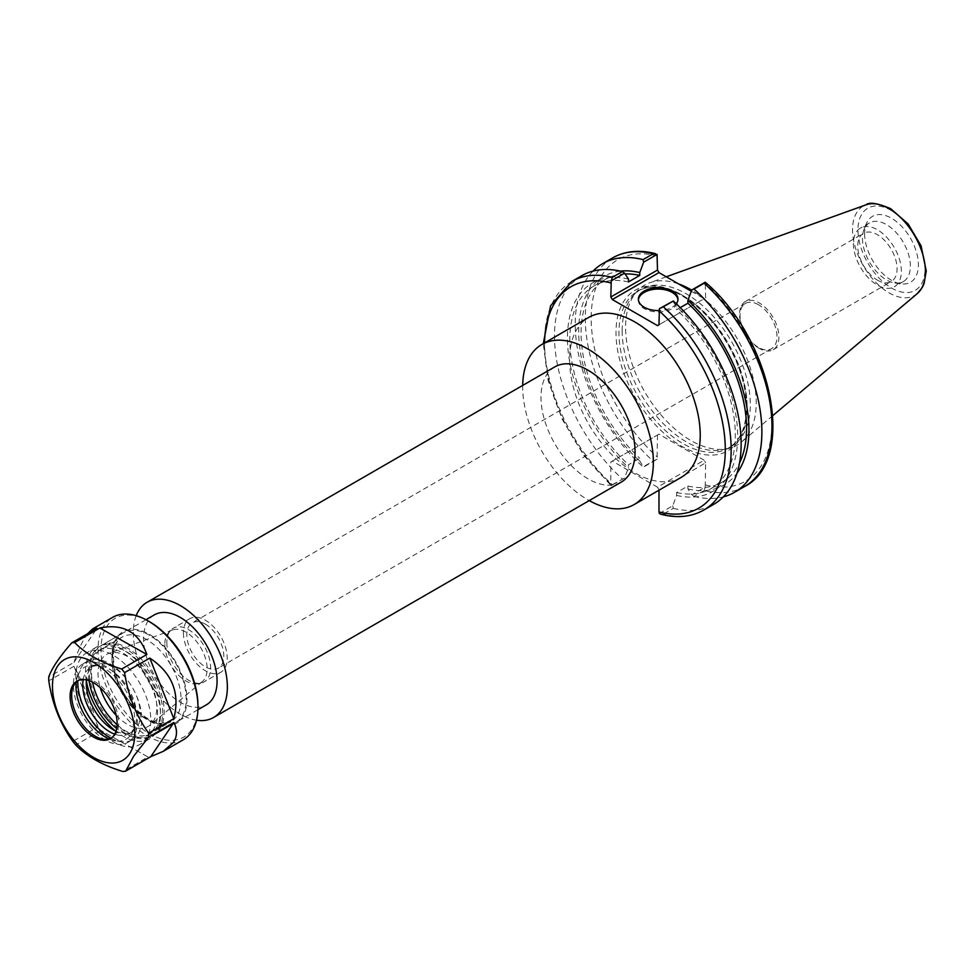 <?xml version="1.0" encoding="UTF-8"?>
<svg xmlns="http://www.w3.org/2000/svg" width="975" height="975" viewBox="0 0 975 975"><rect width="100%" height="100%" fill="white"/><g stroke="black" fill="none" stroke-linecap="round" stroke-linejoin="round"><path stroke-width="0.73" stroke-dasharray="4.88 3.66" d="M758.513 304.724A26.13 15.088 -120 0 0 745.448 303.432A26.13 15.088 -120 0 0 741.451 324.37A26.13 15.088 -120 0 0 758.513 347.405A26.13 15.088 -120 0 0 771.578 348.697A26.13 15.088 -120 0 0 775.588 327.758A26.13 15.088 -120 0 0 758.513 304.724M205.311 624.122A26.13 15.088 60 0 1 222.385 647.144A26.13 15.088 60 0 1 218.376 668.082A26.13 15.088 60 0 1 192.246 652.994A26.13 15.088 60 0 1 192.246 622.818A26.13 15.088 60 0 1 205.311 624.122M759.233 348.367A27.824 16.063 60 0 1 741.061 323.846A27.824 16.063 60 0 1 745.327 301.555A27.824 16.063 60 0 1 773.151 317.618A27.824 16.063 60 0 1 773.151 349.745A27.824 16.063 60 0 1 759.233 348.367M877.402 280.142A27.824 16.063 -120 0 0 891.308 281.519A27.824 16.063 -120 0 0 891.308 249.393A27.824 16.063 -120 0 0 863.484 233.33A27.824 16.063 -120 0 0 859.219 255.633A27.824 16.063 -120 0 0 877.402 280.142M166.822 642.391A30.968 17.879 -120 0 0 178.449 671.434A30.968 17.879 -120 0 0 200.996 683.061A30.968 17.879 -120 0 0 204.202 681.854A30.968 17.879 -120 0 0 204.202 646.096A30.968 17.879 -120 0 0 173.233 628.217A30.968 17.879 -120 0 0 170.588 630.386A30.968 17.879 -120 0 0 166.822 642.391M164.812 644.402A29.932 17.282 -120 0 0 176.061 672.47A29.932 17.282 -120 0 0 197.84 683.707A29.932 17.282 -120 0 0 202.361 681.549A29.932 17.282 -120 0 0 200.947 647.973A29.932 17.282 -120 0 0 172.575 629.96A29.932 17.282 -120 0 0 168.456 632.799A29.932 17.282 -120 0 0 164.812 644.402M183.41 632.812A30.968 17.879 -120 0 0 196.938 663.975A30.968 17.879 -120 0 0 220.801 672.275A30.968 17.879 -120 0 0 220.801 636.517A30.968 17.879 -120 0 0 189.832 618.638A30.968 17.879 -120 0 0 183.41 632.812M522.697 385.418A92.381 53.345 -120 0 0 522.685 386.783A92.381 53.345 -120 0 0 589.217 500.614M681.098 477.445A92.381 53.345 60 0 1 609.899 452.692A92.381 53.345 60 0 1 569.571 359.714A92.381 53.345 60 0 1 588.705 317.423M554.763 366.905A66.507 38.403 -120 0 0 540.991 397.349A66.507 38.403 -120 0 0 570.022 464.283A66.507 38.403 -120 0 0 621.27 482.101M136.183 615.664A66.507 38.403 -120 0 0 133.295 632.726A66.507 38.403 -120 0 0 196.548 720.22M154.343 614.884A51.955 30.006 -120 0 0 143.581 638.662A51.955 30.006 -120 0 0 166.262 690.958A51.955 30.006 -120 0 0 206.31 704.876M90.675 669.216A51.955 30.006 -120 0 0 113.356 721.5A51.955 30.006 -120 0 0 153.404 735.43A51.955 30.006 -120 0 0 153.404 675.431A51.955 30.006 -120 0 0 101.437 645.426A51.955 30.006 -120 0 0 90.675 669.216M116.171 715.297A41.572 23.997 -120 0 0 150.162 725.059A41.572 23.997 -120 0 0 148.2 678.429A41.572 23.997 -120 0 0 108.798 653.408A41.572 23.997 -120 0 0 98.024 673.457A41.572 23.997 -120 0 0 100.267 687.728M691.312 291.269L704.169 298.691L657.503 325.626M658.978 324.785L704.169 298.691M705.632 297.838L705.217 282.214M659.392 513.508L672.713 505.818L676.638 495.41L676.638 492.546L687.887 486.05L687.887 488.914L691.811 494.8L705.217 487.049L705.632 462.796L658.978 490.218M704.169 460.249L658.954 434.155L612.3 461.09L657.503 487.195L704.169 460.249L705.632 462.796M571.85 281.434A131.978 76.196 -120 0 0 612.349 484.685L611.252 485.708L610.825 484.136L610.825 461.943L658.954 434.155M657.491 434.996L657.065 459.262L643.658 467.001L639.746 461.114L639.746 458.25L628.485 464.746L628.485 467.622L624.573 478.018L611.154 485.672L583.952 455.544L562.222 419.323L548.182 380.713L543.294 343.639M622.16 330.805A90.626 52.321 -120 0 0 656.187 415.801A90.626 52.321 -120 0 0 722.134 449.816A90.626 52.321 -120 0 0 731.543 446.282A90.626 52.321 -120 0 0 731.543 341.64A90.626 52.321 -120 0 0 640.928 289.319A90.626 52.321 -120 0 0 633.165 295.693A90.626 52.321 -120 0 0 622.16 330.805M661.135 514.325L663.329 514.117A131.978 76.196 -120 0 0 703.828 510.035M672.713 505.818L673.311 508.353L663.329 514.117M612.3 461.09L610.825 461.943M658.978 489.73L657.503 487.195M657.065 459.262L653.128 461.138A131.978 76.196 60 0 1 612.629 257.887M593.019 271.111A131.978 76.196 -120 0 0 643.061 466.952L653.128 461.138M744.62 486.488A131.978 76.196 60 0 1 704.108 490.571L705.217 487.049M704.108 490.571L694.042 496.385L691.811 494.8M864.618 233.756A38.037 21.962 -120 0 0 901.107 283.835A38.037 21.962 -120 0 0 910.528 238.302A38.037 21.962 -120 0 0 866.385 223.702A38.037 21.962 -120 0 0 864.618 233.756M678.563 283.908A92.381 53.345 -120 0 0 649.716 282.774A92.381 53.345 -120 0 0 636.785 291.598A92.381 53.345 -120 0 0 625.572 327.393A92.381 53.345 -120 0 0 660.27 414.046A92.381 53.345 -120 0 0 727.496 448.719A92.381 53.345 -120 0 0 741.609 441.943A92.381 53.345 -120 0 0 750.055 367.27A92.381 53.345 -120 0 0 691.726 290.16M680.245 307.637L676.638 309.721L676.638 306.857L672.713 300.983M612.349 484.685L624.573 478.018M581.831 275.669A131.978 76.196 -120 0 0 622.33 478.92M694.042 496.385A131.978 76.196 -120 0 0 723.365 496.872M673.311 508.353A131.978 76.196 -120 0 0 713.81 504.27M628.485 279.057A120.376 69.505 -120 0 0 567.438 338.093A120.376 69.505 -120 0 0 628.485 467.622M638.43 299.812A19.792 11.432 0 0 0 638.393 300.495A19.792 11.432 0 0 0 658.186 311.927A19.792 11.432 0 0 0 677.991 300.495A19.792 11.432 0 0 0 677.954 299.812M676.284 303.773A19.792 11.432 180 0 1 658.978 310.562M687.887 488.914A120.376 69.505 -120 0 0 737.027 473.155M620.38 271.135A120.376 69.505 -120 0 0 579.357 344.175A120.376 69.505 -120 0 0 639.746 461.114M687.887 486.05A117.012 67.555 -120 0 0 722.329 482.077A117.012 67.555 -120 0 0 739.501 463.04M625.085 273.951A117.012 67.555 -120 0 0 605.317 279.398A117.012 67.555 -120 0 0 639.746 458.25M676.638 492.546A117.012 67.555 -120 0 0 711.068 488.572A117.012 67.555 -120 0 0 676.638 309.721M628.485 281.933A117.012 67.555 -120 0 0 594.055 285.894A117.012 67.555 -120 0 0 628.485 464.746M676.638 495.41A120.376 69.505 -120 0 0 737.685 436.386A120.376 69.505 -120 0 0 676.638 306.857M862.461 238.387A33.881 19.561 -120 0 0 894.965 282.994A33.881 19.561 -120 0 0 903.35 281.568A33.881 19.561 -120 0 0 903.362 242.446A33.881 19.561 -120 0 0 869.481 222.885A33.881 19.561 -120 0 0 864.033 229.43A33.881 19.561 -120 0 0 862.461 238.387M853.442 243.604A33.881 19.561 -120 0 0 868.225 277.692A33.881 19.561 -120 0 0 894.343 286.772A33.881 19.561 -120 0 0 894.343 247.65A33.881 19.561 -120 0 0 860.462 228.089A33.881 19.561 -120 0 0 853.442 243.604M131.491 704.316A51.955 30.006 60 0 1 123.484 632.702A51.955 30.006 60 0 1 175.451 662.695A51.955 30.006 60 0 1 175.439 722.694A51.955 30.006 60 0 1 131.491 704.316M107.969 717.892A51.955 30.006 60 0 1 99.974 646.279A51.955 30.006 60 0 1 151.929 676.272A51.955 30.006 60 0 1 151.929 736.271A51.955 30.006 60 0 1 107.969 717.892M117.11 724.717A48.847 28.202 -120 0 0 157.962 724.73A48.847 28.202 -120 0 0 142.85 666.254A48.847 28.202 -120 0 0 104.8 647.534A48.847 28.202 -120 0 0 92.564 682.207M197.962 705.693A68.591 39.597 60 0 1 191.758 729.519A68.591 39.597 60 0 1 133.246 721.122A68.591 39.597 60 0 1 101.668 640.599A68.591 39.597 60 0 1 149.468 621.697M183.324 739.745A70.663 40.804 60 0 1 112.661 698.941A70.663 40.804 60 0 1 112.661 617.346M87.604 633.701C83.094 639.673 78.536 649.228 73.929 662.391L48.75 676.93M147.944 756.929L100.925 730.446L147.944 756.929L122.765 771.469M100.925 730.446L75.733 744.985M97.988 726.85L73.978 666.291C83.07 682.707 91.077 702.902 97.988 726.85L72.808 741.39M73.978 666.291L48.787 680.83M73.929 662.391L96.952 628.314M132.393 739.769A45.228 26.118 60 0 0 132.393 687.546A45.228 26.118 60 0 0 87.165 661.44A45.228 26.118 60 0 0 77.829 680.708A33.26 19.195 60 0 1 78.561 680.233A33.26 19.195 60 0 1 106.702 691.994A33.26 19.195 60 0 1 111.82 737.831A33.26 19.195 60 0 1 111.016 738.258A45.228 26.118 60 0 0 132.393 739.769L127.993 742.316A45.228 26.118 60 0 1 89.724 726.326A45.228 26.118 60 0 1 82.765 663.987A45.228 26.118 60 0 1 127.993 690.093A45.228 26.118 60 0 1 127.993 742.316M109.078 738.965A41.572 23.997 -120 0 0 115.867 740.915A41.572 23.997 -120 0 0 134.684 722.56A41.572 23.997 -120 0 0 119.754 681.854A41.572 23.997 -120 0 0 77.915 675.188A41.572 23.997 -120 0 0 76.221 682.037M83.192 679.587A38.244 22.084 60 0 1 90.663 667.485A38.244 22.084 60 0 1 128.907 689.569A38.244 22.084 60 0 1 128.907 733.724A38.244 22.084 60 0 1 114.697 734.151M116.001 731.189A38.244 22.084 -120 0 0 132.429 731.689A38.244 22.084 -120 0 0 132.429 687.533A38.244 22.084 -120 0 0 94.185 665.45A38.244 22.084 -120 0 0 86.397 679.928M94.977 725.729A53.003 30.603 60 0 1 86.812 652.677A53.003 30.603 60 0 1 139.815 683.268A53.003 30.603 60 0 1 139.815 744.473A53.003 30.603 60 0 1 94.977 725.729M86.336 680.733A53.003 30.603 60 0 1 96.513 647.071A53.003 30.603 60 0 1 149.516 677.674A53.003 30.603 60 0 1 149.516 738.867A53.003 30.603 60 0 1 115.282 730.848M89.054 680.672A48.847 28.202 60 0 1 98.585 650.666A48.847 28.202 60 0 1 147.432 678.868A48.847 28.202 60 0 1 147.432 735.272A48.847 28.202 60 0 1 116.683 728.52M683.036 295.657A90.626 52.321 -120 0 0 637.723 291.159A90.626 52.321 -120 0 0 618.954 332.646A90.626 52.321 -120 0 0 658.515 423.845A90.626 52.321 -120 0 0 728.337 448.122A90.626 52.321 -120 0 0 742.231 375.509A90.626 52.321 -120 0 0 683.036 295.657M681.562 294.803A92.698 53.515 60 0 1 738.331 441.114A92.698 53.515 60 0 1 624.792 375.558A92.698 53.515 60 0 1 681.562 294.803M657.491 255.998A127.822 73.795 -120 0 0 591.179 318.313A127.822 73.795 -120 0 0 657.491 457.19M705.632 484.989A127.822 73.795 -120 0 0 771.944 422.675A127.822 73.795 -120 0 0 705.632 283.798M610.825 484.136A127.822 73.795 60 0 1 544.538 342.92M917.28 293.597A51.529 29.75 60 0 1 876.805 283.347A51.529 29.75 60 0 1 852.552 229.698A51.529 29.75 60 0 1 866.019 204.811M891.503 210.563A47.422 27.373 -120 0 0 862.473 251.879A47.422 27.373 -120 0 0 920.546 285.407A47.422 27.373 -120 0 0 891.503 210.563M130.894 704.572A53.003 30.603 -120 0 0 186.944 699.112A53.003 30.603 -120 0 0 130.553 629.423A53.003 30.603 -120 0 0 130.894 704.572M129.419 704.157A48.847 28.202 -120 0 0 129.626 704.413A48.847 28.202 -120 0 0 170.942 721.695A48.847 28.202 -120 0 0 170.942 665.291A48.847 28.202 -120 0 0 122.107 637.089A48.847 28.202 -120 0 0 129.419 704.157M745.448 303.432L192.246 622.818M771.578 348.697L218.376 668.082M773.151 349.745L891.308 281.519M745.327 301.555L863.484 233.33M197.84 683.707L200.996 683.061M168.456 632.799L170.588 630.386M189.832 618.638L173.233 628.217M220.801 672.275L204.202 681.854M145.958 619.722L101.437 645.426M197.925 709.715L153.404 735.43M172.575 629.96L108.798 653.408M202.361 681.549L150.162 725.059M640.928 289.319L637.723 291.159C649.716 284.505 664.463 286.041 681.988 295.754C705.339 310.038 723.56 332.219 736.649 362.31C744.059 380.506 747.277 397.41 746.314 413.01C744.888 430.17 738.892 441.87 728.337 448.122L731.543 446.282M666.266 276.803L649.716 282.774M772.87 415.545L741.609 441.943M677.991 300.495L677.991 299.13M638.393 300.495L638.393 299.13M722.329 482.077L711.068 488.572M605.317 279.398L594.055 285.894M869.481 222.885L860.462 228.089M903.35 281.568L894.343 286.772M894.965 282.994L901.107 283.835M864.033 229.43L866.385 223.702M722.134 449.816L727.496 448.719M633.165 295.693L636.785 291.598M151.929 736.271L175.439 722.694M99.974 646.279L123.484 632.702M110.248 738.745L111.82 737.831M76.988 681.147L78.561 680.233M103.582 739.245L115.867 740.915M73.222 686.656L77.915 675.188M87.165 661.44L82.765 663.987M94.185 665.45L90.663 667.485M132.429 731.689L128.907 733.724M96.513 647.071L86.812 652.677M149.516 738.867L139.815 744.473M147.432 735.272L170.942 721.695L159.985 723.352L152.112 720.891C144.824 717.503 137.841 711.762 131.186 703.645C119.328 689.313 113.393 672.701 113.38 653.835C114.392 645.34 117.305 639.758 122.107 637.089L98.585 650.666"/><path stroke-width="1.46" d="M589.217 500.614A92.381 53.345 -120 0 0 634.213 504.514A92.381 53.345 -120 0 0 634.213 397.837A92.381 53.345 -120 0 0 541.82 344.492A92.381 53.345 -120 0 0 522.697 385.418M541.82 344.492L588.705 317.423A92.381 53.345 60 0 1 681.098 370.768A92.381 53.345 60 0 1 681.098 477.445L634.213 504.514M196.548 720.22A66.507 38.403 -120 0 0 213.586 717.478L621.27 482.101A66.507 38.403 -120 0 0 621.27 405.295A66.507 38.403 -120 0 0 554.763 366.905L147.079 602.282A66.507 38.403 -120 0 0 136.183 615.664M213.586 717.478A66.507 38.403 -120 0 0 213.586 640.685A66.507 38.403 -120 0 0 147.079 602.282M197.925 709.715L206.31 704.876A51.955 30.006 -120 0 0 206.31 644.877A51.955 30.006 -120 0 0 154.343 614.884L145.958 619.722M100.267 687.728A41.572 23.997 -120 0 0 116.171 715.297M610.825 296.985L611.252 280.873L624.573 273.183L628.485 279.057L628.485 281.933L639.746 275.425L639.746 272.561L643.658 262.165L657.065 254.426L657.491 270.051L610.825 296.985L612.3 299.532L658.954 272.586L657.491 270.051M658.954 272.586L691.312 291.269M658.978 490.218L658.978 511.936L659.392 513.508L661.135 514.325C677.247 518.395 691.482 516.969 703.828 510.035A131.978 76.196 -120 0 0 663.329 306.784L659.392 308.673L658.978 324.785L657.503 325.626L612.3 299.532M611.252 280.873L612.349 277.351A131.978 76.196 -120 0 0 571.85 281.434L550.582 305.809L543.294 343.639M655.334 253.598C639.222 249.539 624.987 250.965 612.629 257.887A131.978 76.196 60 0 1 653.128 253.805L657.065 254.426M653.128 253.805L643.061 259.618L643.658 262.165M643.061 259.618A131.978 76.196 -120 0 0 602.562 263.701A131.978 76.196 -120 0 0 593.019 271.111M704.108 283.238L705.315 282.25C771.639 338.276 797.453 459.993 744.62 486.488L734.541 492.302A131.978 76.196 -120 0 0 694.042 289.051L704.108 283.238A131.978 76.196 60 0 1 744.62 486.488M691.726 290.16A92.381 53.345 -120 0 0 678.563 283.908M703.828 510.035L713.81 504.27A131.978 76.196 -120 0 0 673.311 301.019L659.392 308.673M705.217 282.214L691.811 289.953L687.887 300.361L687.887 303.225L680.245 307.637M624.573 273.183L622.33 271.586L612.349 277.351M622.33 271.586A131.978 76.196 -120 0 0 581.831 275.669L571.85 281.434M723.365 496.872A131.978 76.196 -120 0 0 734.541 492.302M663.329 306.784L673.311 301.019M691.811 289.953L694.042 289.051M677.954 299.812A19.792 11.432 0 0 0 672.189 292.415A19.792 11.432 0 0 0 651.166 289.807A19.792 11.432 0 0 0 638.43 299.812M658.978 310.562A19.792 11.432 180 0 1 638.393 299.13A19.792 11.432 180 0 1 650.618 288.576A19.792 11.432 180 0 1 672.189 291.05A19.792 11.432 180 0 1 677.991 299.13A19.792 11.432 180 0 1 676.284 303.773M737.027 473.155A120.376 69.505 -120 0 0 687.887 300.361M639.746 272.561A120.376 69.505 -120 0 0 620.38 271.135M739.501 463.04A117.012 67.555 -120 0 0 687.887 303.225M639.746 275.425A117.012 67.555 -120 0 0 625.085 273.951M92.564 682.207A48.847 28.202 -120 0 0 117.11 724.717M92.576 628.948L112.661 617.346A70.663 40.804 60 0 1 147.993 620.843L149.468 621.697A68.591 39.597 60 0 1 197.962 705.693L197.962 707.399A70.663 40.804 60 0 1 191.575 731.945A70.663 40.804 60 0 1 183.324 739.745L163.239 751.347L173.355 742.463C177.34 736.418 177.511 729.775 173.855 722.536L148.663 737.076A70.663 40.804 -120 0 0 148.627 733.176L173.806 718.636C180.277 693.225 172.27 673.043 149.797 658.076L124.605 672.616A70.663 40.804 -120 0 0 121.68 669.021L146.859 654.481C138.877 632.117 123.203 623.293 99.84 627.997L74.648 642.537A70.663 40.804 -120 0 0 71.76 642.854L96.952 628.314L92.576 628.948L87.604 633.701M147.993 620.843A70.663 40.804 60 0 1 197.962 707.399M173.855 722.536L150.833 756.612L163.239 751.347M150.833 756.612L125.653 771.152A70.663 40.804 -120 0 1 122.765 771.469C102.521 765.277 86.848 756.442 75.733 744.985A70.663 40.804 -120 0 1 72.808 741.39C60.231 723.84 52.223 703.658 48.787 680.83A70.663 40.804 -120 0 1 48.75 676.93C51.858 668.204 59.524 656.845 71.76 642.854M148.663 737.076L133.77 756.076L125.653 771.152M129.504 753.907A58.195 33.601 -120 0 0 93.113 662.135A58.195 33.601 -120 0 0 58.232 713.773A58.195 33.601 -120 0 0 129.504 753.907M124.605 672.616C128.054 695.431 136.049 715.626 148.627 733.176M74.648 642.537C85.763 654.006 101.437 662.829 121.68 669.021M99.84 627.997L146.859 654.481M149.797 658.076L173.806 718.636M82.107 726.972A33.26 19.195 60 0 1 76.988 681.147A33.26 19.195 60 0 1 110.248 700.342A33.26 19.195 60 0 1 110.248 738.745A33.26 19.195 60 0 1 82.107 726.972M111.016 738.258A33.26 19.195 60 0 1 103.582 739.245A33.26 19.195 60 0 1 83.692 726.07A33.26 19.195 60 0 1 73.222 686.656A33.26 19.195 60 0 1 77.793 680.721A45.228 26.118 60 0 0 94.136 723.779A45.228 26.118 60 0 0 111.04 738.233M76.221 682.037A41.572 23.997 -120 0 0 109.078 738.965M114.697 734.151A38.244 22.084 60 0 1 96.549 720.196A38.244 22.084 60 0 1 83.192 679.587M86.397 679.928A38.244 22.084 -120 0 0 100.084 718.161A38.244 22.084 -120 0 0 116.001 731.189M115.282 730.848A53.003 30.603 60 0 1 104.678 720.123A53.003 30.603 60 0 1 86.336 680.733M116.683 728.52A48.847 28.202 60 0 1 106.117 717.99A48.847 28.202 60 0 1 89.054 680.672M658.978 310.733A127.822 73.795 60 0 1 725.29 449.621A127.822 73.795 60 0 1 658.978 511.936M544.538 342.92A127.822 73.795 60 0 1 610.825 282.933M888.993 208.662A51.529 29.75 60 0 1 921.887 251.647A51.529 29.75 60 0 1 917.28 293.597L922.192 287.625L924.02 283.725L926.25 271.001L921.07 245.834L908.176 224.043L890.65 208.662C877.439 203.129 869.237 201.849 866.019 204.811A51.529 29.75 60 0 1 888.993 208.662M612.629 257.887L602.562 263.701M866.019 204.811L666.266 276.803M917.28 293.597L772.87 415.545"/></g></svg>

